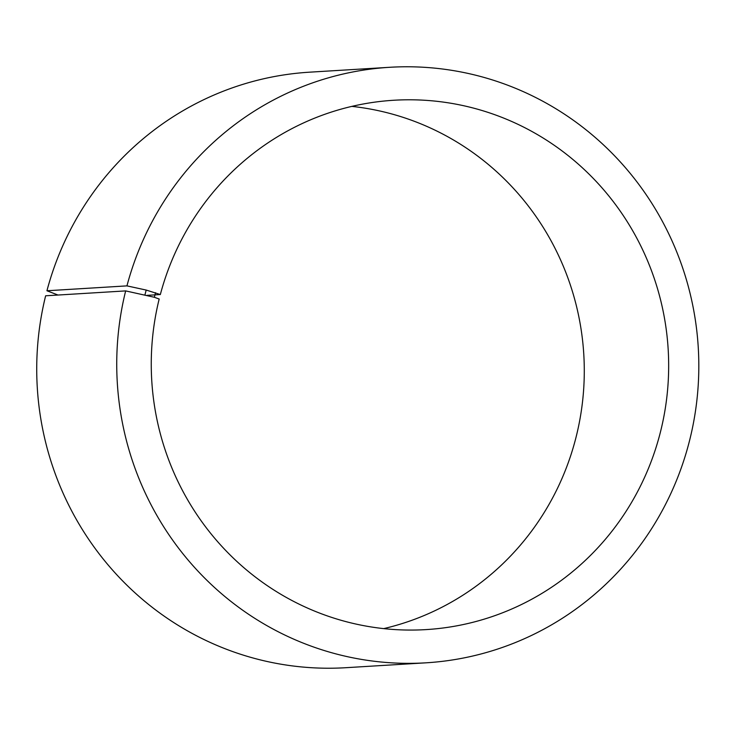 <?xml version="1.0" encoding="UTF-8"?>
<svg xmlns="http://www.w3.org/2000/svg" width="735" height="735" viewBox="0 0 735 735"><rect width="100%" height="100%" fill="white"/><g stroke="black" fill="none" stroke-linecap="round" stroke-linejoin="round"><path stroke-width="1.1" d="M58.01 295.038L46.939 290.757L126.944 285.878L146.182 290.059L160.331 294.542L147.046 295.351M160.331 294.542A265.17 258.683 -93.5 0 1 393.813 100.254A265.17 258.683 -93.5 0 1 668.161 349.171A265.17 258.683 -93.5 0 1 426.107 629.601A265.17 258.683 -93.5 0 1 159.183 299.016L154.368 297.28L155.544 292.695M351.844 106.382A265.17 258.683 -93.5 0 1 583.783 354.325A265.17 258.683 -93.5 0 1 383.698 628.618M46.939 290.757A298.309 291.014 -93.5 0 1 309.6 72.177L389.614 67.298A298.309 291.014 -93.5 0 1 698.25 347.343A298.309 291.014 -93.5 0 1 425.942 662.823A298.309 291.014 -93.5 0 1 125.657 290.904L154.368 297.28M425.942 662.823L345.937 667.702A298.309 291.014 -93.5 0 1 45.643 295.792L125.657 290.904M126.944 285.878A298.309 291.014 -93.5 0 1 389.614 67.298M146.182 290.059L144.96 294.808"/></g></svg>
